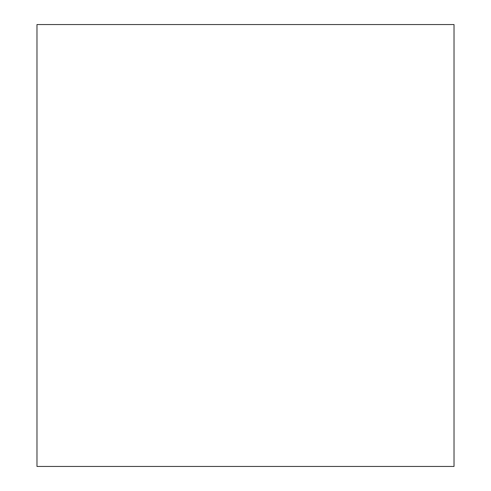 <?xml version="1.0" encoding="UTF-8"?>
<svg xmlns="http://www.w3.org/2000/svg" width="491" height="491" viewBox="0 0 491 491"><rect width="100%" height="100%" fill="white"/><g stroke="black" fill="none" stroke-linecap="round" stroke-linejoin="round"><path stroke-width="0.74" d="M454.022 466.45L454.022 24.55L36.978 24.55L36.978 466.45L454.022 466.45"/></g></svg>
